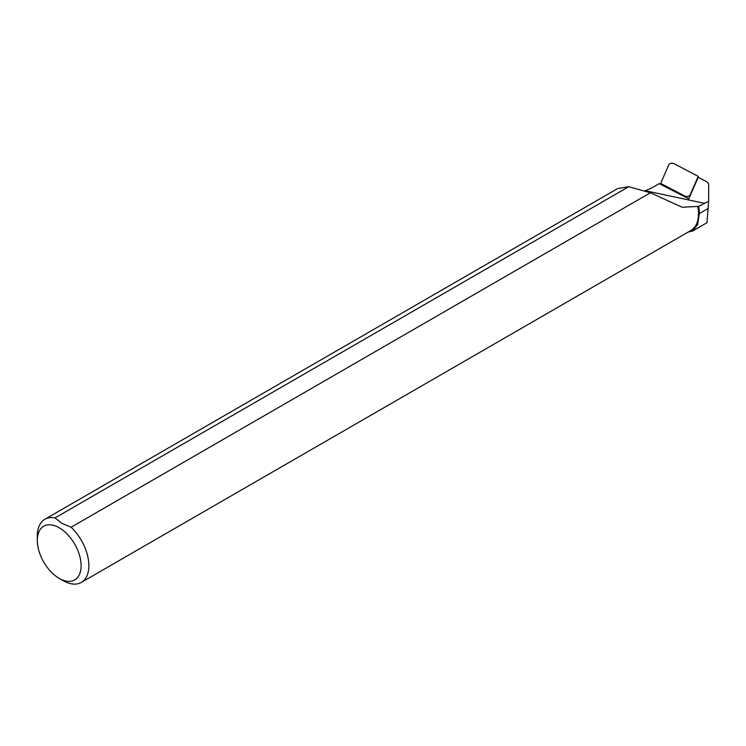 <?xml version="1.0" encoding="UTF-8"?>
<svg xmlns="http://www.w3.org/2000/svg" width="746" height="746" viewBox="0 0 746 746"><rect width="100%" height="100%" fill="white"/><g stroke="black" fill="none" stroke-linecap="round" stroke-linejoin="round"><path stroke-width="1.12" d="M690.031 195.126L698.228 176.382L673.871 163.579A2.919 1.501 175.1 0 0 670.99 163.309A2.919 1.501 175.1 0 0 668.873 164.558L660.686 183.423L685.033 196.105A2.919 1.501 -4.9 0 0 687.915 196.375A2.919 1.501 -4.9 0 0 690.031 195.126L689.975 196.058M37.3 540.43L37.3 535.964A36.451 21.047 60 0 1 44.853 519.281A36.451 21.047 60 0 1 55.027 517.92L61.787 523.319L71.131 527.217A36.451 21.047 60 0 1 81.305 582.421A36.451 21.047 60 0 1 63.074 580.612L59.214 578.383A30.987 17.895 60 0 1 37.3 540.43A30.987 17.895 60 0 1 59.214 527.776A30.987 17.895 60 0 1 81.118 565.729A30.987 17.895 60 0 1 59.214 578.383M71.131 527.217L650.409 192.776L682.161 207.239L697.79 206.428A36.451 21.047 60 0 1 690.955 230.449L81.305 582.421M44.853 519.281L617.669 188.561L628.738 186.696L55.027 517.92M697.79 206.428L698.657 206.325A36.824 21.261 60 0 1 699.338 213.57L697.594 224.63L692.67 230.971L688.008 232.146M650.409 192.776L628.738 186.696M698.657 206.325L708.616 201.299L708.7 184.868A10.798 5.548 -4.9 0 0 705.949 181.306L698.191 177.334L688.772 198.809L659.175 183.637A18.361 9.437 175.1 0 1 658.541 184.01L653.487 186.929A36.591 18.799 175.1 0 1 645.085 190.687L644.087 191.013M708.616 201.299L706.975 222.728L692.68 230.98M698.125 177.492L698.191 176.532M685.21 196.991L685.033 196.105M661.04 183.805L661.273 184.71M704.933 203.416L645.085 190.687M699.338 213.57L708.234 208.432M698.153 177.417L698.228 176.392M660.975 184.56L660.695 183.441"/></g></svg>

